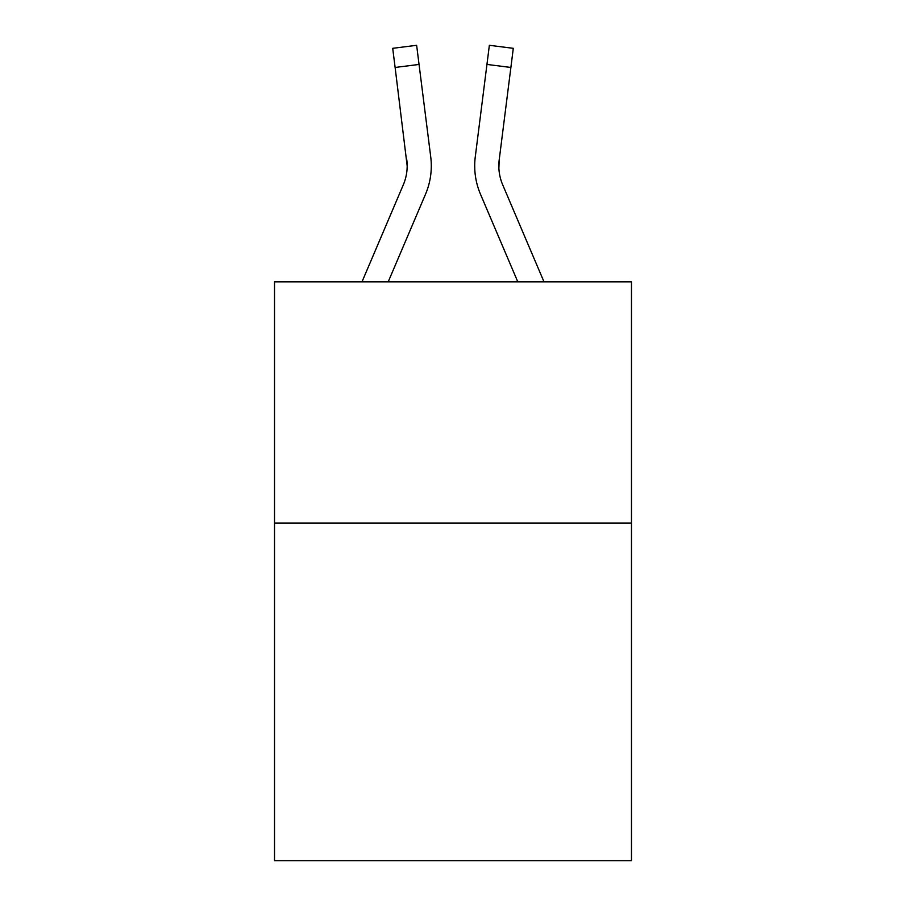 <?xml version="1.0" encoding="UTF-8"?>
<svg xmlns="http://www.w3.org/2000/svg" width="906" height="906" viewBox="0 0 906 906"><rect width="100%" height="100%" fill="white"/><g stroke="black" fill="none" stroke-linecap="round" stroke-linejoin="round"><path stroke-width="1.36" d="M631.482 523.045L631.482 860.7L274.518 860.7L274.518 281.857L631.482 281.857L631.482 523.045L274.518 523.045M388.198 281.857L425.514 194.235A72.355 72.355 0 0 0 430.724 156.817L419.048 64.439L395.118 67.463L392.706 48.324L416.635 45.3L419.048 64.439M431.29 165.855L431.29 166.455M430.361 153.929L430.724 156.817M517.802 281.857L480.486 194.235A72.355 72.355 0 0 1 475.276 156.817L489.365 45.3L513.294 48.324L510.882 67.463L486.952 64.439M544.008 281.857L502.683 184.79A48.233 48.233 0 0 1 499.206 159.841L498.878 168.244L499.206 159.841L498.878 168.244L499.206 159.841L498.878 168.244L499.206 159.841L498.878 168.244L499.206 159.841L498.878 168.244L499.206 159.841L498.878 168.244L499.206 159.841L498.878 168.244L499.206 159.841L498.878 168.244L499.206 159.841L498.878 168.244L499.206 159.841L498.878 168.244L499.206 159.841L498.878 168.244L499.206 159.841L498.878 168.244L499.206 159.841L498.878 168.244L499.206 159.841L510.882 67.463M361.992 281.857L403.317 184.79A48.233 48.233 0 0 0 407.179 165.991L395.118 67.463M403.317 184.79A48.233 48.233 0 0 0 407.179 165.991A48.233 48.233 0 0 1 403.317 184.79A48.233 48.233 0 0 0 407.179 165.991A48.233 48.233 0 0 1 403.317 184.79A48.233 48.233 0 0 0 407.179 165.991A48.233 48.233 0 0 1 403.317 184.79A48.233 48.233 0 0 0 407.179 165.991A48.233 48.233 0 0 1 403.317 184.79A48.233 48.233 0 0 0 407.179 165.991A48.233 48.233 0 0 1 403.317 184.79A48.233 48.233 0 0 0 407.179 165.991A48.233 48.233 0 0 1 403.317 184.79A48.233 48.233 0 0 0 407.179 165.991A48.233 48.233 0 0 1 403.317 184.79A48.233 48.233 0 0 0 407.179 165.991A48.233 48.233 0 0 1 403.317 184.79A48.233 48.233 0 0 0 407.179 165.991A48.233 48.233 0 0 1 403.317 184.79A48.233 48.233 0 0 0 407.179 165.991A48.233 48.233 0 0 1 403.317 184.79A48.233 48.233 0 0 0 407.179 165.991A48.233 48.233 0 0 1 403.317 184.79A48.233 48.233 0 0 0 407.179 165.991A48.233 48.233 0 0 1 403.317 184.79A48.233 48.233 0 0 0 406.794 159.841L407.179 165.979M502.683 184.79A48.233 48.233 0 0 1 498.821 165.979L499.206 159.841L498.821 165.979M474.789 169.422L474.71 165.855M475.276 156.817L475.639 153.929"/></g></svg>
